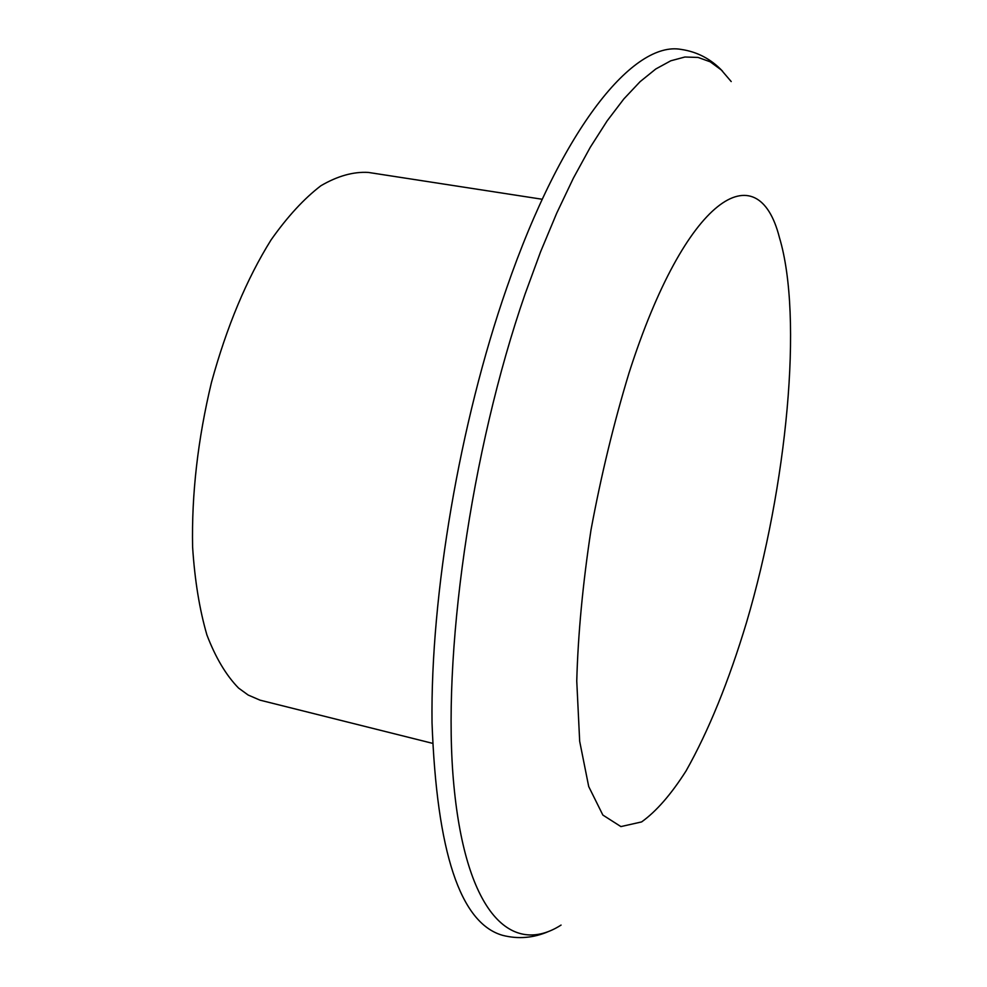 <?xml version="1.0" encoding="UTF-8"?>
<svg xmlns="http://www.w3.org/2000/svg" width="987" height="987" viewBox="0 0 987 987"><rect width="100%" height="100%" fill="white"/><g stroke="black" fill="none" stroke-linecap="round" stroke-linejoin="round"><path stroke-width="1.48" d="M432.491 743.322L260.05 700.165L248.181 695.045L238.57 688.075C226.171 675.404 215.61 657.7 206.912 634.949C199.522 609.522 194.76 580.257 192.613 547.156C191.527 494.327 197.807 439.412 211.465 382.413C226.837 326.413 246.725 278.889 271.117 239.829C287.476 216.634 304.07 198.609 320.898 185.741C337.529 176.007 353.334 171.565 368.336 172.429L542.245 199.263M549.08 931.272C533.733 938.032 518.175 939.365 502.408 935.281C460.213 923.03 436.76 852.163 432.022 722.669C430.443 595.099 459.757 422.51 506.689 288.007C562.541 126.435 634.086 40.812 681.104 49.412C697.217 51.768 711.035 59.035 722.57 71.2M561.06 925.078C512.056 956.366 466.172 914.258 453.921 785.862C441.559 658.156 470.491 451.33 525.109 293.953L540.568 251.833L556.754 213.081L573.398 178.116L590.275 147.285L607.165 120.846L623.833 98.947L640.107 81.662L655.812 68.967L670.778 60.799L684.904 57.012L698.08 57.431L710.233 61.823L721.287 69.954L731.207 81.563M746.579 622.266C728.764 681.338 708.604 730.886 686.088 770.884C671.086 794.436 656.256 811.45 641.599 821.924L620.909 826.588L602.86 815.065L588.708 786.54L579.677 741.299L576.753 681.042C578.024 634.357 582.774 583.971 591.003 529.896C601.145 475.327 613.815 423.016 629.027 372.963C685.842 195.586 757.893 152.417 779.434 237.571C803.467 317.481 786.812 486.097 746.579 622.266"/></g></svg>
